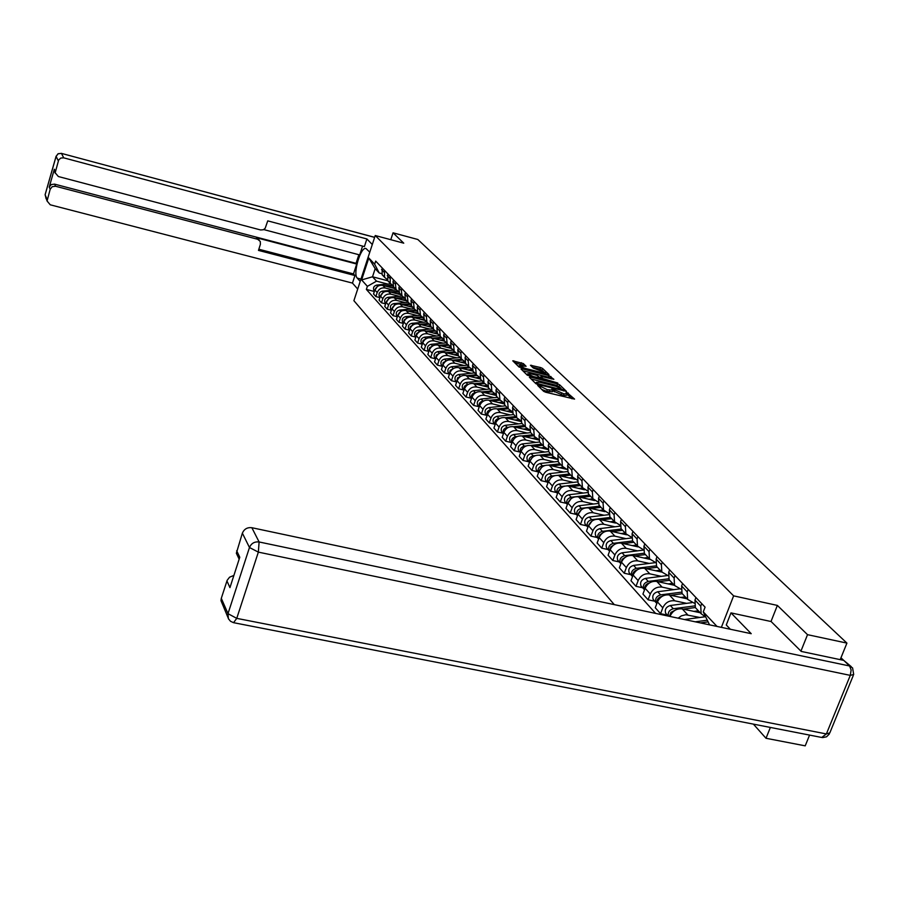 <?xml version="1.0" encoding="UTF-8"?>
<svg xmlns="http://www.w3.org/2000/svg" width="899" height="899" viewBox="0 0 899 899"><rect width="100%" height="100%" fill="white"/><g stroke="black" fill="none" stroke-linecap="round" stroke-linejoin="round"><path stroke-width="1.35" d="M538.366 385.311L537.681 385.435L543.648 391.312L545.76 392.256L574.562 399.1L566.808 392.402L566.078 392.436L567.247 393.695L563.898 393.841L552.627 388.874L551.885 388.896L553.031 390.144L547.322 389.716L538.366 385.311M523.342 363.578L512.767 360.814L519.026 367.017L547.985 374.692L548.929 374.546L542.524 368.41L540.513 367.522L530.455 365.275L533.231 367.994L545.401 372.725L542.648 372.804L524.926 368.343L519.285 365.646L526.095 366.286L523.342 363.578L522.791 365.14L514.644 362.702M800.93 651.123L807.527 634.672L777.365 605.42L733.618 595.857L375.243 235.527L403.752 243.18L393.054 232.807L417.844 239.494L846.925 643.111L840.205 659.641M807.527 634.672L846.925 643.111M530.343 377.063L529.365 377.22L535.838 383.615L537.928 384.536L566.46 391.357L559.65 384.806L557.582 383.884L530.343 377.063L530.05 377.895M527.331 375.22L521.004 368.972L521.982 368.826L548.941 375.613L553.874 379.311L541.883 376.591L540.838 376.625L542.76 378.524L557.773 383.03L527.331 375.22M753.396 724.133L766.015 738.281L805.212 745.844L809.572 735.09M375.243 235.527L353.891 300.682L614.275 604.622M393.054 232.807L390.784 239.696M766.015 738.281L770.364 727.437M705.782 617.13L701.141 613.747L700.748 606.151L701.714 603.622M695.938 597.543L694.972 600.071L695.376 607.623L697.512 609.893M694.309 603.207L687.634 599.397L687.229 591.902L688.184 589.396M678.183 618.186L681.341 615.871L685.701 614.736L699.804 617.478M682.577 583.507L681.633 585.991L682.049 593.452L684.161 595.7M700.197 612.736L682.251 608.904C676.801 608.32 672.778 610.679 670.182 615.972L670.002 616.456M680.981 589.216L674.542 585.474L674.115 578.068L675.048 575.607M667.373 615.13L660.563 613.691L662.799 607.825C665.361 602.566 669.35 600.229 674.767 600.813L686.589 603.353M669.62 569.887L668.687 572.348L669.114 579.709L671.205 581.934M687.072 598.801L669.362 594.969C663.968 594.385 660.001 596.7 657.461 601.925L655.247 607.758L660.563 613.691M668.047 575.641L661.833 571.966L661.394 564.651L662.316 562.223M654.82 601.24L648.1 599.802L650.292 594.014C652.809 588.823 656.742 586.53 662.091 587.114L673.756 589.654M657.034 556.672L656.124 559.099L656.562 566.37L658.63 568.573M674.329 585.26L656.843 581.439C651.528 580.855 647.617 583.136 645.111 588.294L642.942 594.059L648.1 599.802M655.506 562.471L649.494 558.863L649.044 551.638L649.955 549.233M642.639 587.766L635.998 586.328L638.144 580.608C640.627 575.495 644.504 573.225 649.786 573.82L661.304 576.349M644.83 543.85L643.931 546.232L644.381 553.424L646.426 555.604M661.911 572.101L644.684 568.314C639.436 567.718 635.582 569.966 633.121 575.057L630.986 580.743L635.998 586.328M643.324 549.671L637.515 546.12L637.054 538.984L637.942 536.613M630.806 574.675L624.254 573.236L626.356 567.595C628.794 562.538 632.615 560.313 637.829 560.909L649.213 563.426M632.963 531.388L632.087 533.748L632.548 540.85L634.57 543.007M649.786 559.313L632.874 555.548C627.693 554.964 623.895 557.178 621.467 562.201L619.377 567.808L624.254 573.236M631.503 537.242L625.873 533.759L625.401 526.702L626.277 524.353M619.31 561.942L612.826 560.515L614.905 554.953C617.298 549.963 621.063 547.761 626.221 548.356L637.458 550.862M621.434 519.274L620.58 521.611L621.04 528.623L623.052 530.758M638.032 546.884L621.4 543.153C616.276 542.558 612.534 544.738 610.151 549.705L608.095 555.245L612.826 560.515M620.007 525.162L614.556 521.735L614.084 514.756L614.938 512.441M608.129 549.581L601.734 548.154L603.768 542.659C606.117 537.726 609.837 535.568 614.927 536.164L626.03 538.658M610.23 507.508L609.387 509.812L609.859 516.745L611.848 518.858M626.648 534.804L610.252 531.107C605.184 530.5 601.487 532.658 599.15 537.557L597.127 543.03L601.734 548.154M608.837 513.408L603.555 510.036L603.072 503.148L603.914 500.867M597.262 537.546L590.935 536.13L592.935 530.702C595.25 525.836 598.925 523.701 603.948 524.297L614.916 526.792M599.341 496.057L598.509 498.327L598.992 505.193L600.959 507.272M615.601 523.061L599.397 519.386C594.396 518.779 590.744 520.903 588.44 525.735L586.463 531.152L590.935 536.13M597.981 501.99L592.846 498.664L592.362 491.854L593.183 489.595M586.687 525.848L580.439 524.443L582.406 519.071C584.687 514.262 588.306 512.16 593.273 512.767L604.117 515.239M588.744 484.921L587.924 487.168L588.407 493.944L590.351 496.012M604.915 511.655L588.845 507.98C583.901 507.373 580.293 509.463 578.035 514.239L576.079 519.588L580.439 524.443M587.418 490.865L582.44 487.595L581.945 480.864L582.754 478.639M576.394 514.464L570.224 513.059L572.146 507.755C574.394 503.002 577.967 500.934 582.878 501.541L593.587 504.002M578.428 474.088L577.619 476.301L578.113 482.999L580.046 485.055M594.565 500.563L578.563 496.877C573.674 496.27 570.123 498.327 567.898 503.058L565.977 508.328L570.224 513.059M577.136 480.044L572.303 476.818L571.798 470.166L572.596 467.963M566.381 503.373L560.268 501.979L562.167 496.731C564.381 492.045 567.91 490 572.764 490.607L583.35 493.057M568.382 463.536L567.584 465.727L568.089 472.346L570 474.38M584.564 489.786L568.561 486.067C563.729 485.46 560.223 487.494 558.032 492.158L556.144 497.372L560.268 501.979M567.123 469.503L562.426 466.334L561.92 459.749L562.707 457.569M556.627 492.573L550.581 491.18L552.447 485.999C554.627 481.37 558.11 479.358 562.909 479.954L573.371 482.403M558.594 453.253L557.818 455.422L558.324 461.974L560.212 463.985M574.978 479.313L558.818 475.537C554.042 474.93 550.57 476.942 548.412 481.549L546.558 486.707L550.581 491.18M557.38 459.232L552.806 456.108L552.301 449.601L553.065 447.455M547.12 482.055L541.142 480.673L542.985 475.549C545.12 470.975 548.57 468.986 553.312 469.593L563.662 472.02M549.064 443.241L548.3 445.387L548.817 451.871L550.682 453.849M566.055 469.211L549.323 465.277C544.603 464.671 541.176 466.648 539.052 471.211L537.231 476.301L541.142 480.673M547.884 449.23L543.434 446.151L542.917 439.712L543.681 437.588M537.849 471.806L531.95 470.424L533.759 465.367C535.86 460.839 539.265 458.872 543.951 459.479L554.189 461.895M539.782 433.487L539.029 435.61L539.546 442.016L541.4 443.982M557.402 459.378L540.063 455.287C535.399 454.68 532.017 456.625 529.927 461.131L528.129 466.165L531.95 470.424M538.625 439.476L534.298 436.442L533.781 430.07L534.534 427.969M528.826 461.805L522.982 460.434L524.758 455.433C526.836 450.961 530.196 449.028 534.826 449.624L544.951 452.028M530.725 423.98L529.983 426.07L530.511 432.408L532.343 434.352M547.941 449.556L531.039 445.533C526.432 444.926 523.083 446.859 521.027 451.309L519.251 456.287L522.982 460.434M529.612 429.958L525.398 426.98L524.87 420.676L525.6 418.597M520.015 452.062L514.239 450.702L515.992 445.747C518.038 441.33 521.353 439.42 525.937 440.016L535.95 442.409M521.892 414.697L521.162 416.765L521.69 423.036L523.51 424.969M538.726 439.971L522.24 436.026C517.678 435.419 514.374 437.319 512.34 441.724L510.598 446.646L514.239 450.702M520.813 420.687L516.711 417.743L516.172 411.506L516.903 409.45M511.419 442.555L505.71 441.195L507.429 436.307C509.452 431.925 512.722 430.048 517.262 430.643L527.162 433.026M513.284 405.651L512.565 407.697L513.093 413.9L514.891 415.81M529.747 430.621L513.655 426.755C509.137 426.148 505.879 428.025 503.878 432.374L502.159 437.251L505.71 441.195M512.228 411.63L508.227 408.73L507.699 402.561L508.407 400.527M503.035 433.273L497.383 431.925L499.08 427.081C501.069 422.766 504.317 420.901 508.8 421.496L518.599 423.867M504.878 396.819L504.17 398.841L504.699 404.988L506.485 406.876M521.004 421.507L505.272 417.698C500.81 417.102 497.585 418.945 495.607 423.249L493.922 428.07L497.383 431.925M503.856 402.797L499.956 399.943L499.417 393.829L500.125 391.818M494.855 424.216L489.258 422.878L490.933 418.091C492.899 413.81 496.091 411.978 500.529 412.574L510.227 414.922M496.675 388.199L495.978 390.2L496.506 396.279L498.282 398.156M512.486 412.607L497.102 408.865C492.674 408.258 489.494 410.09 487.539 414.349L485.876 419.114L489.258 422.878M495.686 394.178L491.877 391.357L491.337 385.311L492.034 383.322M486.865 415.372L481.325 414.046L482.977 409.303C484.909 405.078 488.078 403.258 492.472 403.865L502.058 406.202M488.663 379.783L487.977 381.772L488.517 387.784L490.258 389.638M504.17 403.909L489.112 400.235C484.741 399.639 481.594 401.437 479.673 405.651L478.032 410.36L481.325 414.046M487.708 385.75L483.988 382.974L483.448 376.984L484.123 375.018M479.066 406.741L473.582 405.415L475.211 400.729C477.111 396.538 480.246 394.751 484.583 395.346L494.079 397.673M480.841 371.568L480.167 373.523L480.707 379.479L483.46 381.906M496.079 395.425L481.313 391.807C476.987 391.211 473.874 392.987 471.975 397.156L470.357 401.819L473.582 405.415M479.909 377.524L476.279 374.782L475.74 368.86L476.414 366.916M471.436 398.302L466.008 396.987L467.615 392.346C469.503 388.211 472.593 386.435 476.897 387.031L486.292 389.346M473.2 363.533L472.526 365.477L473.076 371.366L475.773 373.759M488.168 387.143L473.694 383.57C469.413 382.974 466.334 384.738 464.457 388.862L462.861 393.47L466.008 396.987M472.301 369.478L468.75 366.781L468.199 360.915L468.873 358.993M463.985 390.065L458.614 388.75L460.198 384.154C462.052 380.063 465.12 378.31 469.368 378.906L478.673 381.21M465.727 355.689L465.075 357.611L465.615 363.443L468.255 365.803M480.459 379.052L466.244 375.524C462.007 374.928 458.962 376.67 457.108 380.749L455.546 385.311L458.614 388.75M464.85 361.623L461.389 358.959L460.839 353.15L461.502 351.251M456.681 381.996L451.388 380.693L452.95 376.153C454.782 372.096 457.805 370.366 462.019 370.961L471.222 373.254M458.434 348.025L457.782 349.925L458.321 355.701L460.917 358.016M472.941 371.141L458.962 367.657C454.77 367.062 451.759 368.781 449.927 372.827L448.376 377.344L451.388 380.693M457.58 353.936L454.197 351.307L453.647 345.564L454.287 343.676M449.489 374.096L444.32 372.827L445.859 368.332C447.668 364.32 450.657 362.612 454.838 363.207L463.951 365.477M451.287 340.53L450.646 342.407L451.197 348.127L453.737 350.408M465.592 363.41L451.837 359.971C447.691 359.375 444.713 361.072 442.915 365.073L441.387 369.545L444.32 372.827M450.478 346.43L447.163 343.834L446.612 338.136L447.241 336.271M442.465 366.376L437.408 365.129L438.926 360.679C440.712 356.701 443.679 355.015 447.803 355.611L456.827 357.869M444.308 333.192L443.679 335.046L444.23 340.721L446.713 342.969M458.479 355.858L444.881 352.453C440.768 351.857 437.824 353.532 436.049 357.487L434.532 361.915L437.408 365.129M443.522 339.08L440.274 336.518L439.723 330.888L440.353 329.034M435.588 358.825L430.655 357.6L432.149 353.195C433.914 349.262 436.847 347.587 440.937 348.183L449.871 350.43M437.487 326.022L436.858 327.854L437.408 333.473L439.847 335.698M451.534 348.486L438.071 345.092C433.992 344.497 431.082 346.16 429.329 350.071L427.834 354.464L430.655 357.6M436.723 331.888L433.543 329.36L432.992 323.786L433.61 321.954M428.868 351.442L424.036 350.228L425.519 345.868C427.261 341.98 430.16 340.328 434.206 340.912L443.05 343.148M430.801 318.999L430.194 320.819L430.745 326.382L433.138 328.573M444.747 341.26L431.408 337.889C427.373 337.305 424.485 338.945 422.755 342.822L421.283 347.16L424.036 350.228M430.059 324.854L426.958 322.359L426.407 316.83L427.014 315.021M422.283 344.205L417.574 343.025L419.024 338.698C420.743 334.855 423.609 333.214 427.621 333.81L436.386 336.024M424.272 312.133L423.654 313.942L424.216 319.448L426.553 321.606M438.094 334.192L424.879 330.843C420.889 330.259 418.035 331.877 416.316 335.72L414.877 340.013L417.574 343.025M423.553 317.965L420.507 315.504L419.957 310.031L420.563 308.233M415.844 337.125L411.236 335.968L412.675 331.686C414.372 327.877 417.215 326.258 421.182 326.843L429.857 329.056M417.866 305.413L417.271 307.2L417.821 312.65L420.125 314.785M431.587 327.281L418.496 323.943C414.54 323.359 411.72 324.966 410.023 328.764L408.596 333.023L411.236 335.968M417.17 311.223L414.192 308.795L413.641 303.368L414.237 301.592M409.539 330.203L405.033 329.056L406.449 324.82C408.135 321.044 410.944 319.448 414.877 320.033L423.474 322.224M411.607 298.828L411.012 300.592L411.562 305.997L413.821 308.099M425.216 320.505L412.248 317.19C408.326 316.605 405.528 318.201 403.853 321.954L402.449 326.18L405.033 329.056M410.933 304.615L408.011 302.233L407.461 296.85L408.045 295.097M403.37 323.415L398.954 322.292L400.358 318.1C402.022 314.358 404.797 312.773 408.697 313.358L417.215 315.538M405.471 292.377L404.876 294.13L405.438 299.491L407.652 301.558M418.968 313.875L406.123 310.571C402.235 309.998 399.471 311.56 397.819 315.291L396.425 319.471L398.954 322.292M404.82 298.153L401.954 295.793L401.404 290.467L401.988 288.725M397.324 316.763L393.009 315.661L394.391 311.503C396.032 307.806 398.785 306.244 402.651 306.817L411.079 308.986M399.459 286.062L398.875 287.804L399.437 293.108L401.606 295.153M412.855 307.368L400.122 304.098C396.279 303.514 393.537 305.076 391.908 308.762L390.526 312.897L393.009 315.661M398.83 291.815L396.021 289.489L395.47 284.208L396.043 282.477M391.402 310.256L387.177 309.166L388.548 305.053C390.166 301.379 392.897 299.839 396.717 300.412L405.078 302.57M393.571 279.881L392.998 281.601L393.548 286.86L395.695 288.871M406.865 301.008L394.245 297.749C390.436 297.164 387.727 298.704 386.109 302.367L384.75 306.458L387.177 309.166M392.964 285.601L390.211 283.309L390.222 276.364M385.604 303.873L381.468 302.806L382.817 298.726C384.424 295.097 387.121 293.568 390.908 294.142L399.19 296.288M387.795 273.813L387.784 280.735L389.885 282.724M400.988 294.76L388.492 291.523C384.705 290.95 382.019 292.467 380.423 296.097L379.086 300.154L381.468 302.806M387.211 279.522L384.514 277.252L384.525 270.374M379.929 297.614L375.872 296.569L377.198 292.535C378.794 288.927 381.457 287.41 385.21 287.983L393.425 290.119M382.142 267.88L382.142 274.734L384.21 276.69M395.234 288.646L382.839 285.421C379.097 284.848 376.434 286.354 374.861 289.95L373.534 293.973L375.872 296.569M709.547 624.839L703.265 611.882L705.086 607.151L375.681 261.092L374.658 264.205L379.221 272.993L375.175 268.677L372.512 276.791L376.535 281.151L387.772 284.084M376.535 281.151L367.388 286.332L366.365 289.422L655.596 613.399M367.388 286.332L361.623 279.926L368.804 258.002L374.658 264.205M703.265 611.882L717.009 626.423M733.618 595.857L721.369 627.356M777.365 605.42L771.005 621.501M387.84 280.791L372.512 276.791L361.623 279.926M381.603 273.622L379.221 272.993M374.355 291.49L366.365 289.422M375.175 268.677L368.804 258.002M541.827 389.514L546.749 391.346L547.322 389.716M552.896 390.537L552.458 391.762L546.749 391.346M567.112 394.088L566.673 395.313L563.325 395.459L552.818 390.739M571.978 398.774L567.033 394.29M560.807 388.053L557.009 385.48L531.185 379.018M537.377 383.547L563.673 390.177L556.11 386.345L539.692 382.244L536.287 382.367L537.119 384.289M522.825 370.77L548.39 377.187L548.941 375.613M551.334 378.962L548.39 377.187M530.466 373.726L527.646 373.815L533.365 376.569L540.737 378.119L536.77 375.31L530.466 373.726M523.634 365.96L522.791 365.14M543.367 371.309L539.962 369.084L532.388 367.174M546.502 374.321L545.266 373.13M707.266 620.209L695.298 621.816M704.771 616.804L684.51 619.523M708.064 621.872L700.422 622.906M694.635 605.904L673.306 608.735C669.283 609.949 667.654 612.399 668.429 616.118M691.882 602.656L670.339 605.499C666.08 606.87 664.53 609.455 665.687 613.264L666.8 614.5M695.32 607.533L683.319 609.129M675.104 610.219L670.901 612.399L669.508 616.343M698.354 610.792L693.871 611.387M730.348 629.255L726.268 624.985L730.977 612.882L751.227 633.694L251.855 527.713L259.114 541.973L849.577 665.979L843.756 660.394L801.245 651.427L771.128 621.535L730.977 612.882M222.783 604.791L220.974 600.622L221.3 598.329L227.155 580.327L229.56 577.203L233.897 575.416M239.426 558.324L236.347 553.233L242.37 533.152C244.18 529.017 247.337 527.207 251.855 527.713M226.93 580.934L229.942 587.62L239.775 557.245L236.673 550.761M843.756 660.394L851.252 666.653M360.207 281.421L357.229 278.094C352.577 273.892 360.892 246 366.05 248.562L369.781 252.203M372.298 244.506L366.893 238.954L364.398 246.584L267.745 220.862L265.171 228.301L263.362 229.751L260.631 229.964L58.356 176.53L55.176 172.777L54.333 169.237L49.22 187.116L51.277 184.553L54.592 184.138L356.049 263.328L358.858 254.72M263.722 229.571L359.679 254.934L362.578 246.09M356.049 263.328L356.712 264.048L353.487 273.914L354.936 275.532L352.464 283.095L50.254 204.803L47.063 200.994L50.187 189.24L49.22 187.116M357.701 289.051L352.464 283.095M366.893 238.954L63.717 157.842L60.829 158.044L58.682 159.955L55.109 173.001M54.592 184.138L55.569 186.25L257.71 239.291L260.26 241.426L260.407 244.247L258.474 250.405L354.936 275.532M55.569 186.25L52.254 186.666L50.187 189.24M257.71 239.291L256.507 237.741L356.712 264.048M55.21 173.125L54.187 170.709M256.507 237.741L259.137 239.999M258.845 249.237L353.487 273.914M681.431 592.16L660.608 594.88C656.394 596.228 654.865 598.79 656.012 602.566L656.832 603.566M679.532 588.901L657.731 591.744C653.528 593.082 652.011 595.632 653.157 599.397L654.247 600.622M682.285 593.711L670.62 595.239M662.158 596.352L661.967 596.374C658.282 597.386 656.618 599.644 656.989 603.162M685.252 596.869L680.824 597.442M668.654 578.799L648.28 581.428C644.122 582.743 642.616 585.271 643.763 589.014L644.493 589.924M667.586 575.54L645.493 578.383C641.347 579.698 639.852 582.215 640.987 585.934L642.077 587.137M669.654 580.282L658.27 581.754M672.531 583.35L668.171 583.912M649.595 582.878C646.021 583.844 644.392 586.036 644.673 589.452M656.27 565.831L636.312 568.359C632.211 569.663 630.738 572.157 631.873 575.843L632.514 576.675M655.506 562.628L633.604 565.404C629.514 566.696 628.041 569.179 629.176 572.865L630.244 574.056M657.383 567.247L646.291 568.662M660.192 570.224L655.877 570.775M637.402 569.797C634.053 570.786 632.491 572.899 632.716 576.135M644.257 553.211L624.681 555.672C620.636 556.942 619.186 559.403 620.31 563.055L620.872 563.808M643.347 550.132L622.052 552.795C618.018 554.065 616.568 556.515 617.692 560.156L618.759 561.336M645.471 554.582L634.638 555.942M648.19 557.47L643.942 558.009M625.558 557.099L622.074 559.369L621.108 563.19M632.638 540.951L613.376 543.333C609.387 544.58 607.96 547.019 609.072 550.626L609.567 551.289M631.559 537.973L610.814 540.535C606.836 541.782 605.409 544.21 606.533 547.806L607.589 548.974M633.885 542.277L623.31 543.58M636.526 545.086L632.334 545.603M614.039 544.76L610.769 546.974L609.814 550.615M621.411 529.017L602.386 531.343C598.453 532.568 597.037 534.972 598.15 538.535L598.565 539.119M620.119 526.151L599.891 528.612C595.97 529.837 594.565 532.23 595.677 535.793L596.722 536.95M622.614 530.298L612.286 531.567M625.187 533.028L621.052 533.545M602.836 532.781L599.779 534.939L598.846 538.377M610.488 517.408L591.699 519.667C587.811 520.881 586.418 523.252 587.53 526.78L587.879 527.286M609.016 514.644L589.272 517.026C585.395 518.229 584.013 520.588 585.114 524.106L586.148 525.252M611.657 518.656L601.566 519.869M614.163 521.319L610.073 521.813M591.935 521.128L588.182 526.477M599.858 506.103L581.293 508.317C577.461 509.508 576.09 511.846 577.192 515.329L577.473 515.768M598.24 503.451L578.934 505.744C575.102 506.924 573.742 509.261 574.843 512.733L575.866 513.868M601.004 507.328L591.126 508.497M603.431 509.913L599.397 510.396M581.338 509.789L577.799 514.88M589.508 495.102L571.168 497.259C567.381 498.428 566.033 500.743 567.123 504.193L567.359 504.553M587.766 492.54L568.876 494.753C565.089 495.922 563.74 498.226 564.842 501.664L565.853 502.788M590.621 496.293L580.968 497.428M592.947 498.821L589.002 499.282M571.011 498.776L567.696 503.597M579.428 484.392L566.752 485.865M564.909 486.078L561.313 486.494C557.56 487.651 556.234 489.933 557.324 493.349L557.504 493.63M577.585 481.909L559.066 484.055C555.335 485.202 554.009 487.483 555.099 490.888L556.099 492M580.507 485.55L571.067 486.651M582.709 488.011L578.877 488.46M560.942 488.056L557.874 492.596M569.606 473.964L557.492 475.346M554.75 475.661L551.705 476.009C547.997 477.144 546.693 479.403 547.772 482.785L547.896 482.988M567.674 471.559L549.525 473.638C545.828 474.762 544.524 477.009 545.603 480.381L546.603 481.482M570.663 475.088L561.414 476.144M572.764 477.493L569.022 477.92M551.143 477.616L548.3 481.875M560.032 463.794L548.334 465.12M544.974 465.502L542.344 465.794C538.681 466.907 537.388 469.143 538.467 472.481L538.546 472.616M558.043 461.457L540.22 463.479C536.568 464.581 535.287 466.806 536.355 470.143L537.344 471.233M561.066 464.884L552.02 465.918M563.089 467.233L559.414 467.649M541.58 467.469L538.973 471.413M550.705 453.871L539.344 455.152M535.501 455.579L533.219 455.838C529.601 456.939 528.331 459.142 529.399 462.446L529.432 462.502M548.671 451.613L531.14 453.579C527.544 454.669 526.275 456.861 527.331 460.164L528.309 461.243M551.716 454.95L542.85 455.939M553.672 457.231L550.053 457.647M532.253 457.58L529.893 461.209M541.614 444.207L530.545 445.432M526.32 445.904L524.319 446.129C520.757 447.196 519.498 449.376 520.543 452.647L519.51 451.5M543.434 446.151L539.546 442.016L522.297 443.915C518.734 444.994 517.487 447.163 518.543 450.433M547.098 449.354L547.884 449.264M542.591 445.252L533.905 446.219M544.513 447.488L540.917 447.882M523.162 447.96L521.049 451.219M532.736 434.779L521.948 435.959M517.375 436.464L515.644 436.656C512.16 437.689 510.902 439.813 511.879 443.027L510.924 442.005M530.725 432.633L513.666 434.498C510.149 435.554 508.913 437.712 509.969 440.937M533.691 435.79L525.185 436.734M535.59 437.97L532.017 438.364M514.273 438.6L512.441 441.465M524.083 425.575L513.531 426.722M508.677 427.25L507.171 427.407C503.766 428.396 502.519 430.475 503.429 433.655M522.117 423.485L505.249 425.306C501.766 426.351 500.552 428.475 501.597 431.677L502.541 432.722M525.016 426.564L516.667 427.474M526.915 428.688L523.33 429.081M505.586 429.497L504.047 431.913M515.633 416.597L505.294 417.698L508.8 421.496M500.215 418.249L498.911 418.383C495.585 419.339 494.338 421.373 495.18 424.497M513.711 414.551L497.023 416.338C493.585 417.361 492.382 419.462 493.427 422.631L494.36 423.676M516.543 417.563L508.351 418.44M518.465 419.631L514.846 420.013M497.08 420.665L495.9 422.552M507.373 407.831L497.259 408.899M491.955 409.461L490.843 409.584C487.584 410.495 486.348 412.484 487.123 415.552M505.496 405.831L489 407.573C485.595 408.596 484.415 410.674 485.449 413.81L486.381 414.832M508.25 408.775L500.237 409.629M510.227 410.776L506.575 411.169M488.708 412.158L488 413.293M499.316 399.268L489.404 400.302M483.898 400.875L482.954 400.976C479.774 401.853 478.549 403.797 479.257 406.82M497.484 397.313L481.167 399.021C477.796 400.021 476.627 402.078 477.65 405.191L479.156 406.55M500.125 400.201L492.304 401.01M502.215 402.134L498.484 402.527M491.45 390.896L481.729 391.908M476.043 392.492L475.256 392.582C472.155 393.425 470.93 395.324 471.582 398.291M489.663 388.997L473.515 390.672C470.177 391.649 469.031 393.683 470.042 396.762L471.514 398.1M492.191 391.818L484.561 392.605M494.416 393.683L490.596 394.088M483.752 382.727L474.223 383.704M468.379 384.3L467.738 384.367C464.704 385.177 463.479 387.042 464.075 389.952M482.01 380.861L466.03 382.502C462.738 383.48 461.592 385.48 462.603 388.537L464.041 389.851M484.449 383.626L476.998 384.39M486.82 385.435L482.875 385.84M476.234 374.737L466.884 375.681M460.895 376.299L457.557 377.838L456.748 381.805L455.332 380.491C454.332 377.468 455.456 375.479 458.715 374.523L474.526 372.916M476.897 375.613L469.593 376.355M479.437 377.366L475.335 377.782M468.851 366.927L459.715 367.848M453.579 368.466L450.096 370.388L449.579 373.838M467.222 365.151L451.568 366.713C448.343 367.669 447.23 369.635 448.23 372.624L449.567 373.883M469.525 367.781L462.356 368.5M472.256 369.467L467.974 369.905M461.614 359.297L452.703 360.184M446.432 360.802L443.128 362.657L442.578 366.05M460.063 357.544L444.578 359.083C441.387 360.016 440.285 361.971 441.274 364.927L442.544 366.151M462.322 360.128L455.276 360.825M464.895 361.791L460.76 362.196M454.557 351.824L445.837 352.689M439.454 353.318L436.307 355.105L435.723 358.42M453.074 350.116L437.734 351.621C434.577 352.543 433.498 354.476 434.475 357.409L435.678 358.577M455.299 352.633L448.354 353.318M457.681 354.273L453.714 354.667M447.657 344.519L439.117 345.351M432.621 345.991L429.632 347.722L429.025 350.97M446.23 342.845L431.048 344.317C427.924 345.227 426.845 347.138 427.834 350.048L428.958 351.172M448.432 345.306L441.578 345.969M450.624 346.924L446.825 347.295M440.915 337.372L432.543 338.181M439.532 335.72L424.497 337.17C421.406 338.069 420.35 339.957 421.316 342.845L422.384 343.924M424.497 337.17L425.98 338.788L423.092 340.507L422.463 343.676M441.735 338.125L434.947 338.788M443.735 339.732L440.072 340.08M434.318 330.36L426.104 331.147M432.97 328.753L418.091 330.18C415.035 331.068 413.978 332.933 414.945 335.788L415.945 336.833M419.417 331.798L416.675 333.473L416.046 336.529M435.183 331.102L428.463 331.753M437.004 332.686L433.464 333.023M427.879 323.505L419.799 324.281M426.553 321.932L411.821 323.325C408.787 324.202 407.753 326.056 408.708 328.888L409.652 329.888M413.012 324.932L410.394 326.584L409.764 329.54M428.789 324.224L422.103 324.865M430.419 325.786L427.003 326.112M421.586 316.796L413.619 317.538M420.271 315.257L405.674 316.617C402.673 317.482 401.651 319.325 402.595 322.123L403.482 323.089L402.595 322.123M406.741 318.201L404.235 319.842L403.617 322.685M422.541 317.493L415.877 318.122M423.98 319.033L420.676 319.347M415.428 310.211L407.573 310.942M414.113 308.705L399.65 310.054C396.684 310.908 395.672 312.728 396.616 315.504L397.448 316.414L396.616 315.504M400.606 311.616L397.594 315.976M416.439 310.897L409.787 311.515M417.687 312.414L414.473 312.717M409.405 303.772L401.639 304.48M408.056 302.3L393.751 303.615C390.807 304.458 389.806 306.256 390.75 309.009L391.526 309.885L390.75 309.009M394.594 305.177L391.694 309.402M410.483 304.424L403.808 305.042M411.517 305.941L408.404 306.222M403.516 297.457L395.83 298.153M402.1 296.018L387.975 297.311C385.064 298.142 384.075 299.929 385.008 302.66L385.738 303.491L385.008 302.66M388.694 298.861L385.907 302.952M404.662 298.086L397.954 298.704M405.516 299.581L402.449 299.861M397.751 291.265L390.132 291.95M396.279 289.86L382.311 291.13C379.423 291.95 378.445 293.715 379.378 296.423L380.052 297.221M382.918 292.669L380.243 296.636M398.853 291.883L392.211 292.49M399.662 293.355L396.616 293.625M392.121 285.185L384.558 285.871M390.571 283.826L376.76 285.062C373.905 285.882 372.928 287.635 373.849 290.31L374.49 291.074L373.849 290.31M377.254 286.612L374.692 290.444M393.043 285.815L386.581 286.399M393.919 287.242L390.896 287.523M380.423 296.097L382.817 298.726M386.109 302.367L388.548 305.053M391.908 308.762L394.391 311.503M397.819 315.291L400.358 318.1M403.853 321.954L406.449 324.82M410.023 328.764L412.675 331.686M416.316 335.72L419.024 338.698M422.755 342.822L425.519 345.868M429.329 350.071L432.149 353.195M436.049 357.487L438.926 360.679M442.915 365.073L445.859 368.332M449.927 372.827L452.95 376.153M457.108 380.749L460.198 384.154M464.457 388.862L467.615 392.346M471.975 397.156L475.211 400.729M479.673 405.651L482.977 409.303M487.539 414.349L490.933 418.091M495.607 423.249L499.08 427.081M503.878 432.374L507.429 436.307M512.34 441.724L515.992 445.747M521.027 451.309L524.758 455.433M529.927 461.131L533.759 465.367M539.052 471.211L542.985 475.549M548.412 481.549L552.447 485.999M558.032 492.158L562.167 496.731M567.898 503.058L572.146 507.755M578.035 514.239L582.406 519.071M588.44 525.735L592.935 530.702M599.15 537.557L603.768 542.659M610.151 549.705L614.905 554.953M621.467 562.201L626.356 567.595M633.121 575.057L638.144 580.608M645.111 588.294L650.292 594.014M657.461 601.925L662.799 607.825M670.182 615.972L670.755 616.613M374.861 289.95L377.198 292.535M382.839 285.421L385.21 287.983M388.492 291.523L390.908 294.142M387.233 275.521L389.66 278.083M394.245 297.749L396.717 300.412M392.998 281.601L395.47 284.208M400.122 304.098L402.651 306.817M398.875 287.804L401.404 290.467M406.123 310.571L408.697 313.358M404.876 294.13L407.461 296.85M412.248 317.19L414.877 320.033M411.012 300.592L413.641 303.368M418.496 323.943L421.182 326.843M417.271 307.2L419.957 310.031M424.879 330.843L427.621 333.81M423.654 313.942L426.407 316.83M431.408 337.889L434.206 340.912M430.194 320.819L432.992 323.786M438.071 345.092L440.937 348.183M436.858 327.854L439.723 330.888M444.881 352.453L447.803 355.611M443.679 335.046L446.612 338.136M451.837 359.971L454.838 363.207M450.646 342.407L453.647 345.564M458.962 367.657L462.019 370.961M457.782 349.925L460.839 353.15M466.244 375.524L469.368 378.906M465.075 357.611L468.199 360.915M473.694 383.57L476.897 387.031M472.526 365.477L475.74 368.86M481.313 391.807L484.583 395.346M480.167 373.523L483.448 376.984M489.112 400.235L492.472 403.865M487.977 381.772L491.337 385.311M497.102 408.865L500.529 412.574M495.978 390.2L499.417 393.829M504.17 398.841L507.699 402.561M513.655 426.755L517.262 430.643M512.565 407.697L516.172 411.506M522.24 436.026L525.937 440.016M521.162 416.765L524.87 420.676M531.039 445.533L534.826 449.624M529.983 426.07L533.781 430.07M540.063 455.287L543.951 459.479M539.029 435.61L542.917 439.712M549.323 465.277L553.312 469.593M548.3 445.387L552.301 449.601M558.818 475.537L562.909 479.954M557.818 455.422L561.92 459.749M568.561 486.067L572.764 490.607M567.584 465.727L571.798 470.166M578.563 496.877L582.878 501.541M577.619 476.301L581.945 480.864M588.845 507.98L593.273 512.767M587.924 487.168L592.362 491.854M599.397 519.386L603.948 524.297M598.509 498.327L603.072 503.148M610.252 531.107L614.927 536.164M609.387 509.812L614.084 514.756M621.4 543.153L626.221 548.356M620.58 521.611L625.401 526.702M632.874 555.548L637.829 560.909M632.087 533.748L637.054 538.984M644.684 568.314L649.786 573.82M643.931 546.232L649.044 551.638M656.843 581.439L662.091 587.114M656.124 559.099L661.394 564.651M669.362 594.969L674.767 600.813M668.687 572.348L674.115 578.068M682.251 608.904L687.836 614.927M681.633 585.991L687.229 591.902M694.972 600.071L700.748 606.151M381.581 269.565L383.963 272.071M842.857 660.203L840.79 658.214M540.187 387.907L540.602 386.727M549.053 391.919L549.637 390.29M553.514 391.132L554.099 389.525M554.301 391.897L554.874 390.278M561.021 394.886L561.605 393.268M563.325 395.459L563.898 393.841M567.696 394.661L568.28 393.054M539.422 387.143L539.838 385.974M557.009 385.48L557.582 383.884M559.088 386.39L559.65 384.806M563.325 390.874L563.538 390.29M536.186 383.862L536.568 382.76M521.69 369.658L521.982 368.826M550.424 378.086L550.986 376.512M540.524 377.872L540.928 376.748M542.457 379.4L542.76 378.524M531.219 366.039L531.489 365.252M539.962 369.084L540.513 367.522M541.973 369.972L542.524 368.41M513.531 361.6L513.812 360.791M520.779 364.252L521.33 362.69M673.306 608.735L670.339 605.499M221.3 598.329L227.998 613.657L228.368 618.624L230.481 621.265L233.549 622.681L236.752 618.366L826.383 733.944L850.285 675.374L258.35 552.121L236.752 618.366L227.998 613.657L249.472 547.513L242.37 533.152M220.974 600.622L228.694 619.231M249.472 547.513L258.35 552.121L259.114 541.973C254.518 541.468 251.304 543.322 249.472 547.513M853.297 675.441L829.833 732.854L826.383 733.944L821.731 737.461L233.976 622.76M849.577 665.979L851.139 670.025L850.285 675.374L853.69 674.464L852.589 667.935L849.577 665.979M54.333 169.237L55.322 171.293M58.311 160.842L56.098 156.37L45.107 194.802L47.22 199.623M374.636 237.381L61.447 153.392L63.717 157.842M360.971 279.072L357.229 278.094M56.098 156.37L58.143 153.796L61.447 153.392L58.087 153.718L56.098 156.37M46.085 198.735L45.141 194.589M56.12 156.168L45.096 194.746L47.063 200.994M61.199 153.336L374.658 237.325M660.608 594.88L657.731 591.744M648.28 581.428L645.493 578.383M636.312 568.359L633.604 565.404M624.681 555.672L622.052 552.795M613.376 543.333L610.814 540.535M602.386 531.343L599.891 528.612M591.699 519.667L589.272 517.026M581.293 508.317L578.934 505.744M571.168 497.259L568.876 494.753M561.313 486.494L559.066 484.055M551.705 476.009L549.525 473.638M542.344 465.794L540.22 463.479M533.219 455.838L531.14 453.579M524.319 446.129L522.297 443.915M515.644 436.656L513.666 434.498M507.171 427.407L505.249 425.306M498.911 418.383L497.023 416.338M490.843 409.584L489 407.573M482.954 400.976L481.167 399.021M475.256 392.582L473.515 390.672M467.738 384.367L466.03 382.502M460.389 376.344L458.715 374.523M453.197 368.5L451.568 366.713M446.174 360.836L444.578 359.083M439.308 353.329L437.734 351.621M432.576 345.991L431.048 344.317M419.518 331.731L418.091 330.18M413.18 324.82L411.821 323.325M406.977 318.055L405.674 316.617M400.909 311.425L399.65 310.054M394.964 304.93L393.751 303.615M389.132 298.569L387.975 297.311M383.423 292.332L382.311 291.13M377.827 286.23L376.76 285.062M382.142 274.734L384.514 277.252M695.376 607.623L701.141 613.747M682.049 593.452L687.634 599.397M669.114 579.709L674.542 585.474M656.562 566.37L661.833 571.966M644.381 553.424L649.494 558.863M632.548 540.85L637.515 546.12M621.04 528.623L625.873 533.759M609.859 516.745L614.556 521.735M598.992 505.193L603.555 510.036M588.407 493.944L592.846 498.664M578.113 482.999L582.44 487.595M568.089 472.346L572.303 476.818M558.324 461.974L562.426 466.334M548.817 451.871L552.806 456.108M530.511 432.408L534.298 436.442M521.69 423.036L525.398 426.98M513.093 413.9L516.711 417.743M504.699 404.988L508.227 408.73M496.506 396.279L499.956 399.943M488.517 387.784L491.877 391.357M480.707 379.479L483.988 382.974M473.076 371.366L476.279 374.782M465.615 363.443L468.75 366.781M458.321 355.701L461.389 358.959M451.197 348.127L454.197 351.307M444.23 340.721L447.163 343.834M437.408 333.473L440.274 336.518M430.745 326.382L433.543 329.36M424.216 319.448L426.958 322.359M417.821 312.65L420.507 315.504M411.562 305.997L414.192 308.795M405.438 299.491L408.011 302.233M399.437 293.108L401.954 295.793M393.548 286.86L396.021 289.489M387.784 280.735L390.211 283.309M840.97 657.765L843.689 660.383M563.415 390.896L563.651 390.267M535.849 383.626L536.287 382.367M540.423 377.782L540.838 376.625M527.196 375.085L527.646 373.815M540.456 378.906L540.704 378.232M518.858 366.859L519.285 365.646M544.974 373.939L545.3 373.018M668.215 616.073L665.687 613.264M822.619 737.607L826.563 736.798L829.384 733.932M236.347 553.233L239.156 559.144M656.012 602.566L653.157 599.397M643.763 589.014L640.987 585.934M631.873 575.843L629.176 572.865M620.31 563.055L617.692 560.156M609.072 550.626L606.533 547.806M598.15 538.535L595.677 535.793M587.53 526.78L585.114 524.106M577.192 515.329L574.843 512.733M567.123 504.193L564.842 501.664M557.324 493.349L555.099 490.888M547.772 482.785L545.603 480.381M538.467 472.481L536.355 470.143M529.399 462.446L527.331 460.164M503.418 433.689L501.597 431.677M495.158 424.553L493.427 422.631M487.101 415.63L485.449 413.81M479.223 406.921L477.65 405.191M471.537 398.414L470.042 396.762M464.03 390.11L462.603 388.537M456.692 381.985L455.332 380.491M449.511 374.04L448.23 372.624M442.499 366.275L441.274 364.927M435.633 358.69L434.475 357.409M428.924 351.262L427.834 350.048M422.361 343.991L421.316 342.845M415.934 336.878L414.945 335.788M409.641 329.911L408.708 328.888M380.063 297.187L379.378 296.423"/></g></svg>
